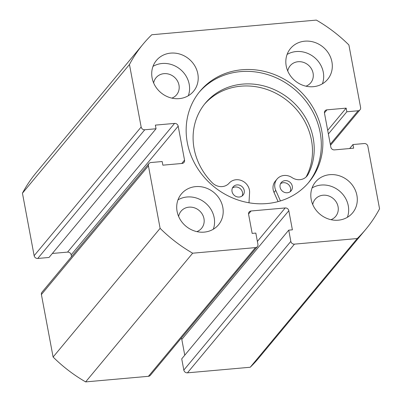 <?xml version="1.0" encoding="UTF-8"?>
<svg xmlns="http://www.w3.org/2000/svg" width="402" height="402" viewBox="0 0 402 402"><rect width="100%" height="100%" fill="white"/><g stroke="black" fill="none" stroke-linecap="round" stroke-linejoin="round"><path stroke-width="0.6" d="M308.284 182.945A70.958 64.415 39.7 0 0 320.158 132.534A70.958 64.415 39.7 0 0 269.245 75.099A70.958 64.415 39.7 0 0 199.181 92.224M321.711 130.665A70.958 64.415 39.7 0 0 270.174 73.023A70.958 64.415 39.7 0 0 199.945 91.284A70.958 64.415 39.7 0 0 187.307 142.635A70.958 64.415 39.7 0 0 238.843 200.276A70.958 64.415 39.7 0 0 309.068 182.021A70.958 64.415 39.7 0 0 321.711 130.665M311.193 199.462A24.135 21.909 39.7 0 0 328.72 219.07A24.135 21.909 39.7 0 0 352.609 212.859A24.135 21.909 39.7 0 0 356.911 195.392A24.135 21.909 39.7 0 0 339.378 175.79A24.135 21.909 39.7 0 0 315.495 181.995A24.135 21.909 39.7 0 0 311.193 199.462M347.388 217.301A24.135 21.909 39.7 0 0 348.278 205.774A24.135 21.909 39.7 0 0 312.078 187.94M177.091 211.402A24.135 21.909 39.7 0 0 194.618 231.009A24.135 21.909 39.7 0 0 218.507 224.798A24.135 21.909 39.7 0 0 222.808 207.331A24.135 21.909 39.7 0 0 205.276 187.729A24.135 21.909 39.7 0 0 181.392 193.935A24.135 21.909 39.7 0 0 177.091 211.402M213.291 229.24A24.135 21.909 39.7 0 0 214.176 217.713A24.135 21.909 39.7 0 0 177.975 199.874M286.209 65.968A24.135 21.909 39.7 0 0 303.741 85.576A24.135 21.909 39.7 0 0 327.625 79.365A24.135 21.909 39.7 0 0 331.926 61.898A24.135 21.909 39.7 0 0 314.394 42.29A24.135 21.909 39.7 0 0 290.51 48.501A24.135 21.909 39.7 0 0 286.209 65.968M322.409 83.802A24.135 21.909 39.7 0 0 323.293 72.275A24.135 21.909 39.7 0 0 287.098 54.441M152.107 77.908A24.135 21.909 39.7 0 0 169.639 97.515A24.135 21.909 39.7 0 0 193.523 91.304A24.135 21.909 39.7 0 0 197.824 73.837A24.135 21.909 39.7 0 0 180.292 54.23A24.135 21.909 39.7 0 0 156.408 60.441A24.135 21.909 39.7 0 0 152.107 77.908M188.307 95.741A24.135 21.909 39.7 0 0 189.191 84.214A24.135 21.909 39.7 0 0 152.996 66.38M153.649 82.968A13.356 12.125 -140.3 0 1 156.066 77.712A13.356 12.125 -140.3 0 1 169.282 74.275A13.356 12.125 -140.3 0 1 178.985 85.123A13.356 12.125 -140.3 0 1 176.604 94.792A13.356 12.125 -140.3 0 1 171.875 98.123M287.752 71.028A13.356 12.125 -140.3 0 1 290.169 65.772A13.356 12.125 -140.3 0 1 303.384 62.335A13.356 12.125 -140.3 0 1 313.083 73.184A13.356 12.125 -140.3 0 1 310.706 82.852A13.356 12.125 -140.3 0 1 305.977 86.184M178.634 216.467A13.356 12.125 -140.3 0 1 181.051 211.211A13.356 12.125 -140.3 0 1 194.266 207.774A13.356 12.125 -140.3 0 1 203.965 218.623A13.356 12.125 -140.3 0 1 201.588 228.286A13.356 12.125 -140.3 0 1 196.859 231.622M312.736 204.528A13.356 12.125 -140.3 0 1 315.153 199.271A13.356 12.125 -140.3 0 1 328.369 195.834A13.356 12.125 -140.3 0 1 338.067 206.683A13.356 12.125 -140.3 0 1 335.69 216.346A13.356 12.125 -140.3 0 1 330.962 219.683M330.293 144.228L358.112 110.771A3.216 2.92 39.7 0 0 360.021 109.791A3.216 2.92 39.7 0 0 360.594 107.465L348.896 44.964A144.815 131.459 39.7 0 0 316.359 20.1L151.775 34.753A144.815 131.459 39.7 0 0 143.157 44.064A144.815 131.459 39.7 0 0 129.459 64.501L141.152 127.002A3.216 2.92 39.7 0 0 144.77 129.766L37.753 258.461A3.216 2.92 -140.3 0 1 34.14 255.702L141.152 127.002M71.506 256.697L71.164 254.873A3.216 2.92 39.7 0 0 67.551 252.109L174.568 123.409L155.363 125.117L156.046 128.761L144.77 129.766M174.568 123.409A3.216 2.92 -140.3 0 1 178.181 126.173L71.164 254.873M181.769 163.483L184.543 160.152L178.181 126.173M184.543 160.152A3.216 2.92 -140.3 0 1 183.97 162.483A3.216 2.92 -140.3 0 1 182.061 163.458L162.86 165.167L162.177 161.529L150.901 162.529A3.216 2.92 39.7 0 0 148.996 163.508A3.216 2.92 39.7 0 0 148.423 165.835L160.117 228.336A144.815 131.459 39.7 0 0 192.658 253.2L255.441 247.612A3.216 2.92 39.7 0 0 257.35 246.637A3.216 2.92 39.7 0 0 257.923 244.305L255.823 233.08L252.165 233.406L248.587 214.291A3.216 2.92 -140.3 0 1 249.16 211.965A3.216 2.92 -140.3 0 1 251.069 210.985L248.547 214.015M257.38 241.406L285.204 207.95L251.069 210.985M285.204 207.95A3.216 2.92 -140.3 0 1 288.817 210.708L181.804 339.409A3.216 2.92 39.7 0 0 181.267 338.137M290.837 241.376A3.216 2.92 39.7 0 0 294.455 244.14L187.438 372.835A3.216 2.92 -140.3 0 1 183.825 370.076L290.837 241.376L288.736 230.15L292.395 229.823L288.817 210.708M294.455 244.14L357.237 238.547A144.815 131.459 39.7 0 0 365.855 229.24A144.815 131.459 39.7 0 0 379.558 208.799L367.86 146.298A3.216 2.92 39.7 0 0 364.247 143.539L352.971 144.539L353.649 148.182L334.449 149.891A3.216 2.92 -140.3 0 1 330.836 147.127L324.474 113.148A3.216 2.92 -140.3 0 1 325.047 110.821A3.216 2.92 -140.3 0 1 326.957 109.841L324.434 112.872M358.112 110.771L346.836 111.776L346.157 108.133L326.957 109.841M143.157 44.064L36.145 172.759A144.815 131.459 39.7 0 0 22.442 193.201L34.14 255.702M187.438 372.835L250.225 367.247A144.815 131.459 39.7 0 0 258.843 357.936L365.855 229.24M183.825 370.076L181.724 358.85L288.736 230.15M184.759 355.197L181.804 339.409M257.35 246.637L150.333 375.332A3.216 2.92 -140.3 0 1 148.428 376.312L255.441 247.612M148.423 165.835L41.406 294.535L53.104 357.036A144.815 131.459 39.7 0 0 85.641 381.9L148.428 376.312M41.406 294.535A3.216 2.92 -140.3 0 1 41.979 292.209L148.996 163.508M67.551 252.109L52.355 253.461M156.046 128.761L49.029 257.461L37.753 258.461M85.641 381.9L192.658 253.2M22.442 193.201L129.459 64.501M160.117 228.336L53.104 357.036M357.237 238.547L250.225 367.247M349.645 148.539L352.971 144.539M327.69 130.338L346.157 108.133M328.374 133.977L346.836 111.776M280.506 183.729A6.437 5.844 -140.3 0 1 290.551 188.226A6.437 5.844 -140.3 0 1 290.133 191.739M292.279 186.151A6.437 5.844 -140.3 0 1 291.133 190.809A6.437 5.844 -140.3 0 1 284.762 192.468A6.437 5.844 -140.3 0 1 280.088 187.237A6.437 5.844 -140.3 0 1 281.234 182.578A6.437 5.844 -140.3 0 1 287.606 180.925A6.437 5.844 -140.3 0 1 292.279 186.151M232.451 188.005A6.437 5.844 -140.3 0 1 242.501 192.503A6.437 5.844 -140.3 0 1 242.079 196.01M244.225 190.427A6.437 5.844 -140.3 0 1 243.079 195.086A6.437 5.844 -140.3 0 1 236.708 196.744A6.437 5.844 -140.3 0 1 232.034 191.513A6.437 5.844 -140.3 0 1 233.18 186.855A6.437 5.844 -140.3 0 1 239.552 185.201A6.437 5.844 -140.3 0 1 244.225 190.427M280.44 200.935L275.737 190.357A11.909 10.809 -140.3 0 1 274.908 187.699A11.909 10.809 -140.3 0 1 277.028 179.081A11.909 10.809 -140.3 0 1 292.008 177.573A11.909 10.809 39.7 0 0 306.982 176.061A11.909 10.809 39.7 0 0 308.148 174.302A62.868 57.069 39.7 0 0 313.193 138.087A62.868 57.069 39.7 0 0 267.531 87.018A62.868 57.069 39.7 0 0 205.316 103.188A62.868 57.069 39.7 0 0 194.116 148.68A62.868 57.069 39.7 0 0 212.321 182.83A11.909 10.809 39.7 0 0 229.14 183.166A11.909 10.809 -140.3 0 1 242.21 180.865A11.909 10.809 -140.3 0 1 249.582 192.684L248.984 202.779M278.089 201.608L274.013 192.432A11.909 10.809 -140.3 0 1 273.179 189.774A11.909 10.809 -140.3 0 1 275.3 181.156L277.028 179.081M306.048 177.036A11.909 10.809 39.7 0 0 306.424 176.377A62.868 57.069 39.7 0 0 311.465 140.162A62.868 57.069 39.7 0 0 266.501 89.319A62.868 57.069 39.7 0 0 204.467 104.239M275.737 190.357L274.013 192.432M308.148 174.302L306.424 176.377M330.494 145.303L360.021 109.791"/></g></svg>
